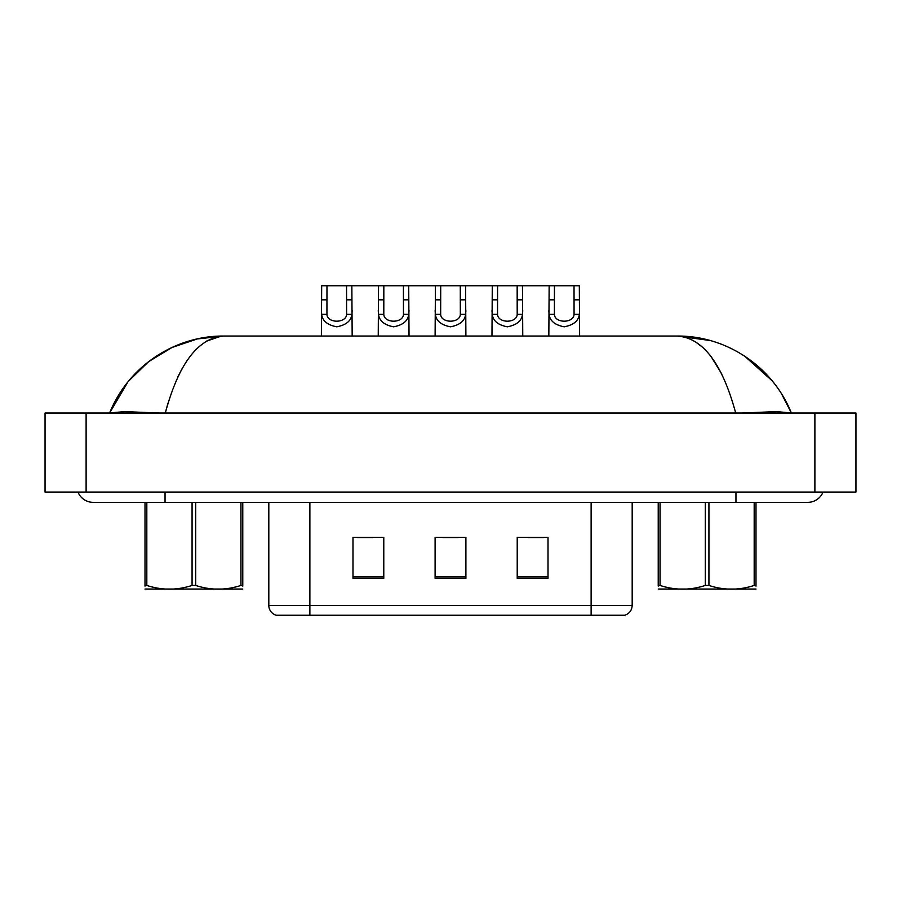 <?xml version="1.0" encoding="UTF-8"?>
<svg xmlns="http://www.w3.org/2000/svg" width="901" height="901" viewBox="0 0 901 901"><rect width="100%" height="100%" fill="white"/><g stroke="black" fill="none" stroke-linecap="round" stroke-linejoin="round"><path stroke-width="1.35" d="M572.664 615.248L591.124 615.248L591.124 605.393L632.187 605.393C631.894 610.315 629.439 613.592 624.787 615.248L276.213 615.248A10.26 10.26 0 0 1 268.813 605.393L268.813 502.341M548.011 578.397L548.011 537.334L517.219 537.334L517.219 578.397L548.011 578.397M383.781 578.397L383.781 537.334L352.989 537.334L352.989 578.397L383.781 578.397M465.896 578.397L465.896 537.334L435.104 537.334L435.104 578.397L465.896 578.397M357.506 537.548L372.901 537.548M528.099 537.548L543.494 537.548M442.796 537.548L458.204 537.548M326.973 285.752L326.928 314.348C327.288 323.459 346.243 323.459 346.603 314.348L346.558 285.752L321.68 285.752L321.375 336.05M346.558 285.752L351.852 285.752L352.167 336.05M352.167 310.642L351.886 314.348C351.142 320.869 346.108 325.024 336.771 326.815C327.435 325.024 322.4 320.869 321.657 314.348L321.375 310.642M351.852 285.752L378.544 285.752L378.24 336.05M165.041 492.07L165.041 502.341L807.814 502.341A16.421 16.421 0 0 0 823.03 492.07A16.421 16.421 0 0 1 807.814 502.341A16.421 16.421 0 0 0 823.03 492.07A16.421 16.421 0 0 1 807.814 502.341M77.97 492.07A16.421 16.421 0 0 0 93.186 502.341A16.421 16.421 0 0 1 77.97 492.07A16.421 16.421 0 0 0 93.186 502.341L165.041 502.341M735.7 413.03C722.275 363.418 702.769 337.762 677.203 336.05L223.797 336.05C198.22 337.774 178.713 363.43 165.3 413.03M86.113 413.03L855.95 413.03L855.95 492.07L45.05 492.07L45.05 413.03L86.113 413.03L86.113 492.07M159.792 413.03L124.732 411.622L109.652 412.94C129.215 364.353 177.069 335.566 223.797 336.05L197.263 338.945L171.945 347.504L148.586 361.684L128.483 381.213M709.92 340.477L677.203 336.05C723.942 335.566 771.661 364.263 791.348 412.94L776.437 411.622L741.647 413.03M694.795 341.299L703.05 347.628M711.08 356.593L721.791 374.028M165.401 412.602L167.969 403.141M177.677 377.17L182.621 367.664M206.532 341.096L221.196 336.163M788.15 405.743L791.348 412.94L781.415 393.568M772.213 380.841L744.778 356.244M127.841 382.001L109.652 412.94L112.85 405.743M383.837 285.752L383.803 314.348C384.153 323.459 403.119 323.459 403.468 314.348L403.423 285.752L378.544 285.752M403.423 285.752L408.716 285.752L409.031 336.05M409.031 310.642L408.75 314.348C408.007 320.869 402.972 325.024 393.636 326.815C384.299 325.024 379.265 320.869 378.521 314.348L378.24 310.642M440.713 285.752L440.668 314.348C441.017 323.459 459.983 323.459 460.332 314.348L460.287 285.752L435.42 285.752L435.104 336.05M460.287 285.752L465.58 285.752L465.896 336.05M465.896 310.642L465.614 314.348C464.871 320.869 459.837 325.024 450.5 326.815C441.163 325.024 436.129 320.869 435.386 314.348L435.104 310.642M497.577 285.752L497.532 314.348C497.881 323.459 516.847 323.459 517.197 314.348L517.163 285.752L492.284 285.752L491.969 336.05M517.163 285.752L522.456 285.752L522.76 336.05M522.76 310.642L522.479 314.348C521.735 320.869 516.701 325.024 507.364 326.815C498.028 325.024 492.993 320.869 492.25 314.348L491.969 310.642M554.442 285.752L554.397 314.348C554.757 323.459 573.712 323.459 574.072 314.348L574.027 285.752L549.148 285.752L548.833 336.05M574.027 285.752L579.32 285.752L579.625 336.05M579.625 310.642L579.343 314.348C578.6 320.869 573.565 325.024 564.229 326.815C554.892 325.024 549.858 320.869 549.114 314.348L548.833 310.642M408.716 285.752L435.42 285.752M465.58 285.752L492.284 285.752M522.456 285.752L549.148 285.752M242.774 589.051L145.005 589.051M242.774 586.112L242.774 585.436C242.774 590.403 242.774 590.403 242.774 585.436L240.95 585.436L240.95 502.341M195.697 502.341L195.697 585.436C210.721 590.403 225.813 590.403 240.95 585.436M195.697 585.436L192.071 585.436L192.071 502.341M242.774 502.341L242.774 585.436M146.818 502.341L146.818 585.436L145.005 585.436L145.005 502.341M146.818 585.436C161.842 590.403 176.923 590.403 192.071 585.436M145.005 585.436C145.005 590.403 145.005 590.403 145.005 585.436L145.005 586.112M755.995 589.051L658.226 589.051M755.995 586.112L755.995 585.436C755.995 590.403 755.995 590.403 755.995 585.436L754.182 585.436L754.182 502.341M708.929 502.341L708.929 585.436C723.953 590.403 739.034 590.403 754.182 585.436M708.929 585.436L705.303 585.436L705.303 502.341M755.995 502.341L755.995 585.436M660.05 502.341L660.05 585.436L658.226 585.436L658.226 502.341M660.05 585.436C675.063 590.403 690.155 590.403 705.303 585.436M658.226 585.436C658.226 590.403 658.226 590.403 658.226 585.436L658.226 586.112M268.813 605.393L309.876 605.393L309.876 615.248M309.876 502.341L309.876 605.393L591.124 605.393L591.124 502.341M465.896 576.967L435.104 576.967M383.781 576.967L352.989 576.967M548.011 576.967L517.219 576.967M351.886 314.348L346.603 314.348M326.928 314.348L321.657 314.348M326.973 299.83L321.68 299.83M351.852 299.83L346.558 299.83M735.959 492.07L735.959 502.341M814.887 413.03L814.887 492.07M408.75 314.348L403.468 314.348M383.803 314.348L378.521 314.348M383.837 299.83L378.544 299.83M408.716 299.83L403.423 299.83M465.614 314.348L460.332 314.348M440.668 314.348L435.386 314.348M440.713 299.83L435.42 299.83M465.58 299.83L460.287 299.83M522.479 314.348L517.197 314.348M497.532 314.348L492.25 314.348M497.577 299.83L492.284 299.83M522.456 299.83L517.163 299.83M579.343 314.348L574.072 314.348M554.397 314.348L549.114 314.348M554.442 299.83L549.148 299.83M579.32 299.83L574.027 299.83M632.187 605.393L632.187 502.341M682.102 336.141L677.203 336.05M791.348 412.94L788.217 405.867"/></g></svg>
